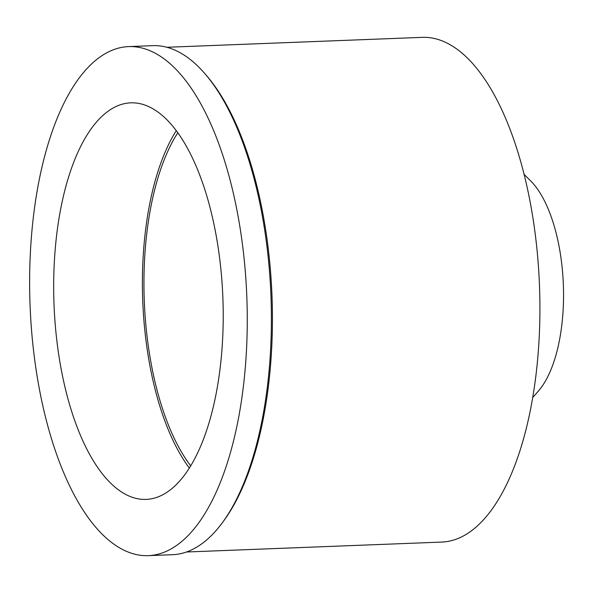 <?xml version="1.0" encoding="UTF-8"?>
<svg xmlns="http://www.w3.org/2000/svg" width="593" height="593" viewBox="0 0 593 593"><rect width="100%" height="100%" fill="white"/><g stroke="black" fill="none" stroke-linecap="round" stroke-linejoin="round"><path stroke-width="0.89" d="M149.636 107.044A198.433 84.488 -92.2 0 0 130.742 102.841A198.433 84.488 -92.2 0 0 53.689 282.283A198.433 84.488 -92.2 0 0 127.258 495.207A198.433 84.488 -92.2 0 0 146.152 499.402A198.433 84.488 -92.2 0 0 223.205 319.968A198.433 84.488 -92.2 0 0 149.636 107.044M189.367 468.099A198.433 84.488 87.8 0 1 176.254 130.697M177.789 132.788A194.823 82.953 -92.2 0 0 190.731 465.89M532.736 397.555L538.607 390.787A115.45 49.16 -92.2 0 0 563.35 284.61A115.45 49.16 -92.2 0 0 530.446 180.68L524.064 174.386M186.491 551.994L441.837 542.076A252.551 107.533 -92.2 0 0 539.897 313.697A252.551 107.533 -92.2 0 0 446.27 42.703A252.551 107.533 -92.2 0 0 422.223 37.359L166.878 47.277M204.852 73.621L206.453 75.474A252.551 107.533 87.8 0 1 271.994 295.937A252.551 107.533 87.8 0 1 223.754 520.817L222.308 522.781A254.716 108.452 -92.2 0 0 270.957 295.974A254.716 108.452 -92.2 0 0 204.852 73.621A254.716 108.452 -92.2 0 0 176.951 51.057A254.716 108.452 -92.2 0 0 152.697 45.661L128.555 46.602A254.716 108.452 87.8 0 1 152.809 51.991A254.716 108.452 87.8 0 1 247.244 325.312A254.716 108.452 87.8 0 1 148.339 555.641A254.716 108.452 87.8 0 1 124.085 550.252A254.716 108.452 87.8 0 1 29.65 276.938A254.716 108.452 87.8 0 1 128.555 46.602M148.339 555.641L172.474 554.707A254.716 108.452 -92.2 0 0 222.308 522.781"/></g></svg>
